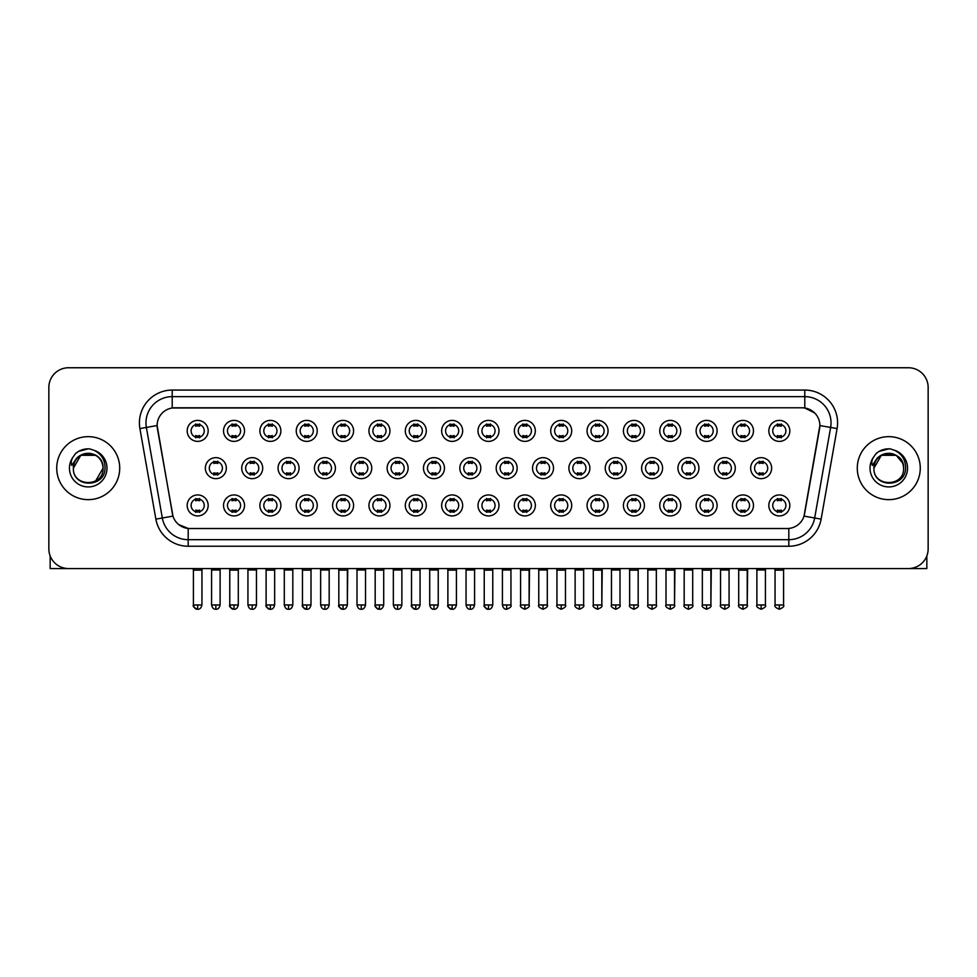 <?xml version="1.0" encoding="UTF-8"?>
<svg xmlns="http://www.w3.org/2000/svg" width="977" height="977" viewBox="0 0 977 977"><rect width="100%" height="100%" fill="white"/><g stroke="black" fill="none" stroke-linecap="round" stroke-linejoin="round"><path stroke-width="1.47" d="M244.531 505.427A10.503 10.503 0 0 1 234.028 515.929A10.503 10.503 0 0 1 223.525 505.427A10.503 10.503 0 0 1 234.028 494.936A10.503 10.503 0 0 1 244.531 505.427M227.47 505.427A6.558 6.558 0 0 0 234.028 511.997A6.558 6.558 0 0 0 240.586 505.427A6.558 6.558 0 0 0 234.028 498.868A6.558 6.558 0 0 0 227.47 505.427M280.875 505.427A10.503 10.503 0 0 1 270.385 515.929A10.503 10.503 0 0 1 259.882 505.427A10.503 10.503 0 0 1 270.385 494.936A10.503 10.503 0 0 1 280.875 505.427M263.814 505.427A6.558 6.558 0 0 0 270.385 511.997A6.558 6.558 0 0 0 276.943 505.427A6.558 6.558 0 0 0 270.385 498.868A6.558 6.558 0 0 0 263.814 505.427M317.232 505.427A10.503 10.503 0 0 1 306.729 515.929A10.503 10.503 0 0 1 296.239 505.427A10.503 10.503 0 0 1 306.729 494.936A10.503 10.503 0 0 1 317.232 505.427M300.171 505.427A6.558 6.558 0 0 0 306.729 511.997A6.558 6.558 0 0 0 313.299 505.427A6.558 6.558 0 0 0 306.729 498.868A6.558 6.558 0 0 0 300.171 505.427M353.589 505.427A10.503 10.503 0 0 1 343.086 515.929A10.503 10.503 0 0 1 332.583 505.427A10.503 10.503 0 0 1 343.086 494.936A10.503 10.503 0 0 1 353.589 505.427M336.528 505.427A6.558 6.558 0 0 0 343.086 511.997A6.558 6.558 0 0 0 349.644 505.427A6.558 6.558 0 0 0 343.086 498.868A6.558 6.558 0 0 0 336.528 505.427M389.945 505.427A10.503 10.503 0 0 1 379.442 515.929A10.503 10.503 0 0 1 368.94 505.427A10.503 10.503 0 0 1 379.442 494.936A10.503 10.503 0 0 1 389.945 505.427M372.884 505.427A6.558 6.558 0 0 0 379.442 511.997A6.558 6.558 0 0 0 386 505.427A6.558 6.558 0 0 0 379.442 498.868A6.558 6.558 0 0 0 372.884 505.427M426.29 505.427A10.503 10.503 0 0 1 415.799 515.929A10.503 10.503 0 0 1 405.296 505.427A10.503 10.503 0 0 1 415.799 494.936A10.503 10.503 0 0 1 426.29 505.427M409.229 505.427A6.558 6.558 0 0 0 415.799 511.997A6.558 6.558 0 0 0 422.357 505.427A6.558 6.558 0 0 0 415.799 498.868A6.558 6.558 0 0 0 409.229 505.427M462.646 505.427A10.503 10.503 0 0 1 452.143 515.929A10.503 10.503 0 0 1 441.653 505.427A10.503 10.503 0 0 1 452.143 494.936A10.503 10.503 0 0 1 462.646 505.427M445.585 505.427A6.558 6.558 0 0 0 452.143 511.997A6.558 6.558 0 0 0 458.714 505.427A6.558 6.558 0 0 0 452.143 498.868A6.558 6.558 0 0 0 445.585 505.427M499.003 505.427A10.503 10.503 0 0 1 488.5 515.929A10.503 10.503 0 0 1 477.997 505.427A10.503 10.503 0 0 1 488.5 494.936A10.503 10.503 0 0 1 499.003 505.427M481.942 505.427A6.558 6.558 0 0 0 488.5 511.997A6.558 6.558 0 0 0 495.058 505.427A6.558 6.558 0 0 0 488.5 498.868A6.558 6.558 0 0 0 481.942 505.427M535.347 505.427A10.503 10.503 0 0 1 524.857 515.929A10.503 10.503 0 0 1 514.354 505.427A10.503 10.503 0 0 1 524.857 494.936A10.503 10.503 0 0 1 535.347 505.427M518.286 505.427A6.558 6.558 0 0 0 524.857 511.997A6.558 6.558 0 0 0 531.415 505.427A6.558 6.558 0 0 0 524.857 498.868A6.558 6.558 0 0 0 518.286 505.427M571.704 505.427A10.503 10.503 0 0 1 561.201 515.929A10.503 10.503 0 0 1 550.71 505.427A10.503 10.503 0 0 1 561.201 494.936A10.503 10.503 0 0 1 571.704 505.427M554.643 505.427A6.558 6.558 0 0 0 561.201 511.997A6.558 6.558 0 0 0 567.771 505.427A6.558 6.558 0 0 0 561.201 498.868A6.558 6.558 0 0 0 554.643 505.427M608.06 505.427A10.503 10.503 0 0 1 597.558 515.929A10.503 10.503 0 0 1 587.055 505.427A10.503 10.503 0 0 1 597.558 494.936A10.503 10.503 0 0 1 608.06 505.427M591 505.427A6.558 6.558 0 0 0 597.558 511.997A6.558 6.558 0 0 0 604.116 505.427A6.558 6.558 0 0 0 597.558 498.868A6.558 6.558 0 0 0 591 505.427M644.417 505.427A10.503 10.503 0 0 1 633.914 515.929A10.503 10.503 0 0 1 623.411 505.427A10.503 10.503 0 0 1 633.914 494.936A10.503 10.503 0 0 1 644.417 505.427M627.356 505.427A6.558 6.558 0 0 0 633.914 511.997A6.558 6.558 0 0 0 640.472 505.427A6.558 6.558 0 0 0 633.914 498.868A6.558 6.558 0 0 0 627.356 505.427M680.761 505.427A10.503 10.503 0 0 1 670.271 515.929A10.503 10.503 0 0 1 659.768 505.427A10.503 10.503 0 0 1 670.271 494.936A10.503 10.503 0 0 1 680.761 505.427M663.701 505.427A6.558 6.558 0 0 0 670.271 511.997A6.558 6.558 0 0 0 676.829 505.427A6.558 6.558 0 0 0 670.271 498.868A6.558 6.558 0 0 0 663.701 505.427M717.118 505.427A10.503 10.503 0 0 1 706.615 515.929A10.503 10.503 0 0 1 696.125 505.427A10.503 10.503 0 0 1 706.615 494.936A10.503 10.503 0 0 1 717.118 505.427M700.057 505.427A6.558 6.558 0 0 0 706.615 511.997A6.558 6.558 0 0 0 713.186 505.427A6.558 6.558 0 0 0 706.615 498.868A6.558 6.558 0 0 0 700.057 505.427M753.475 505.427A10.503 10.503 0 0 1 742.972 515.929A10.503 10.503 0 0 1 732.469 505.427A10.503 10.503 0 0 1 742.972 494.936A10.503 10.503 0 0 1 753.475 505.427M736.414 505.427A6.558 6.558 0 0 0 742.972 511.997A6.558 6.558 0 0 0 749.53 505.427A6.558 6.558 0 0 0 742.972 498.868A6.558 6.558 0 0 0 736.414 505.427M789.819 505.427A10.503 10.503 0 0 1 779.328 515.929A10.503 10.503 0 0 1 768.826 505.427A10.503 10.503 0 0 1 779.328 494.936A10.503 10.503 0 0 1 789.819 505.427M772.758 505.427A6.558 6.558 0 0 0 779.328 511.997A6.558 6.558 0 0 0 785.887 505.427A6.558 6.558 0 0 0 779.328 498.868A6.558 6.558 0 0 0 772.758 505.427M208.174 505.427A10.503 10.503 0 0 1 197.672 515.929A10.503 10.503 0 0 1 187.181 505.427A10.503 10.503 0 0 1 197.672 494.936A10.503 10.503 0 0 1 208.174 505.427M191.113 505.427A6.558 6.558 0 0 0 197.672 511.997A6.558 6.558 0 0 0 204.242 505.427A6.558 6.558 0 0 0 197.672 498.868A6.558 6.558 0 0 0 191.113 505.427M262.703 468.154A10.503 10.503 0 0 1 252.2 478.657A10.503 10.503 0 0 1 241.71 468.154A10.503 10.503 0 0 1 252.2 457.663A10.503 10.503 0 0 1 262.703 468.154M245.642 468.154A6.558 6.558 0 0 0 252.2 474.724A6.558 6.558 0 0 0 258.771 468.154A6.558 6.558 0 0 0 252.2 461.596A6.558 6.558 0 0 0 245.642 468.154M299.06 468.154A10.503 10.503 0 0 1 288.557 478.657A10.503 10.503 0 0 1 278.054 468.154A10.503 10.503 0 0 1 288.557 457.663A10.503 10.503 0 0 1 299.06 468.154M281.999 468.154A6.558 6.558 0 0 0 288.557 474.724A6.558 6.558 0 0 0 295.115 468.154A6.558 6.558 0 0 0 288.557 461.596A6.558 6.558 0 0 0 281.999 468.154M335.404 468.154A10.503 10.503 0 0 1 324.914 478.657A10.503 10.503 0 0 1 314.411 468.154A10.503 10.503 0 0 1 324.914 457.663A10.503 10.503 0 0 1 335.404 468.154M318.343 468.154A6.558 6.558 0 0 0 324.914 474.724A6.558 6.558 0 0 0 331.472 468.154A6.558 6.558 0 0 0 324.914 461.596A6.558 6.558 0 0 0 318.343 468.154M371.761 468.154A10.503 10.503 0 0 1 361.258 478.657A10.503 10.503 0 0 1 350.767 468.154A10.503 10.503 0 0 1 361.258 457.663A10.503 10.503 0 0 1 371.761 468.154M354.7 468.154A6.558 6.558 0 0 0 361.258 474.724A6.558 6.558 0 0 0 367.828 468.154A6.558 6.558 0 0 0 361.258 461.596A6.558 6.558 0 0 0 354.7 468.154M408.117 468.154A10.503 10.503 0 0 1 397.615 478.657A10.503 10.503 0 0 1 387.124 468.154A10.503 10.503 0 0 1 397.615 457.663A10.503 10.503 0 0 1 408.117 468.154M391.056 468.154A6.558 6.558 0 0 0 397.615 474.724A6.558 6.558 0 0 0 404.185 468.154A6.558 6.558 0 0 0 397.615 461.596A6.558 6.558 0 0 0 391.056 468.154M444.474 468.154A10.503 10.503 0 0 1 433.971 478.657A10.503 10.503 0 0 1 423.468 468.154A10.503 10.503 0 0 1 433.971 457.663A10.503 10.503 0 0 1 444.474 468.154M427.413 468.154A6.558 6.558 0 0 0 433.971 474.724A6.558 6.558 0 0 0 440.529 468.154A6.558 6.558 0 0 0 433.971 461.596A6.558 6.558 0 0 0 427.413 468.154M480.818 468.154A10.503 10.503 0 0 1 470.328 478.657A10.503 10.503 0 0 1 459.825 468.154A10.503 10.503 0 0 1 470.328 457.663A10.503 10.503 0 0 1 480.818 468.154M463.757 468.154A6.558 6.558 0 0 0 470.328 474.724A6.558 6.558 0 0 0 476.886 468.154A6.558 6.558 0 0 0 470.328 461.596A6.558 6.558 0 0 0 463.757 468.154M517.175 468.154A10.503 10.503 0 0 1 506.672 478.657A10.503 10.503 0 0 1 496.182 468.154A10.503 10.503 0 0 1 506.672 457.663A10.503 10.503 0 0 1 517.175 468.154M500.114 468.154A6.558 6.558 0 0 0 506.672 474.724A6.558 6.558 0 0 0 513.243 468.154A6.558 6.558 0 0 0 506.672 461.596A6.558 6.558 0 0 0 500.114 468.154M553.532 468.154A10.503 10.503 0 0 1 543.029 478.657A10.503 10.503 0 0 1 532.526 468.154A10.503 10.503 0 0 1 543.029 457.663A10.503 10.503 0 0 1 553.532 468.154M536.471 468.154A6.558 6.558 0 0 0 543.029 474.724A6.558 6.558 0 0 0 549.587 468.154A6.558 6.558 0 0 0 543.029 461.596A6.558 6.558 0 0 0 536.471 468.154M589.876 468.154A10.503 10.503 0 0 1 579.385 478.657A10.503 10.503 0 0 1 568.883 468.154A10.503 10.503 0 0 1 579.385 457.663A10.503 10.503 0 0 1 589.876 468.154M572.815 468.154A6.558 6.558 0 0 0 579.385 474.724A6.558 6.558 0 0 0 585.944 468.154A6.558 6.558 0 0 0 579.385 461.596A6.558 6.558 0 0 0 572.815 468.154M626.233 468.154A10.503 10.503 0 0 1 615.742 478.657A10.503 10.503 0 0 1 605.239 468.154A10.503 10.503 0 0 1 615.742 457.663A10.503 10.503 0 0 1 626.233 468.154M609.172 468.154A6.558 6.558 0 0 0 615.742 474.724A6.558 6.558 0 0 0 622.3 468.154A6.558 6.558 0 0 0 615.742 461.596A6.558 6.558 0 0 0 609.172 468.154M662.589 468.154A10.503 10.503 0 0 1 652.086 478.657A10.503 10.503 0 0 1 641.596 468.154A10.503 10.503 0 0 1 652.086 457.663A10.503 10.503 0 0 1 662.589 468.154M645.528 468.154A6.558 6.558 0 0 0 652.086 474.724A6.558 6.558 0 0 0 658.657 468.154A6.558 6.558 0 0 0 652.086 461.596A6.558 6.558 0 0 0 645.528 468.154M698.946 468.154A10.503 10.503 0 0 1 688.443 478.657A10.503 10.503 0 0 1 677.94 468.154A10.503 10.503 0 0 1 688.443 457.663A10.503 10.503 0 0 1 698.946 468.154M681.885 468.154A6.558 6.558 0 0 0 688.443 474.724A6.558 6.558 0 0 0 695.001 468.154A6.558 6.558 0 0 0 688.443 461.596A6.558 6.558 0 0 0 681.885 468.154M735.29 468.154A10.503 10.503 0 0 1 724.8 478.657A10.503 10.503 0 0 1 714.297 468.154A10.503 10.503 0 0 1 724.8 457.663A10.503 10.503 0 0 1 735.29 468.154M718.229 468.154A6.558 6.558 0 0 0 724.8 474.724A6.558 6.558 0 0 0 731.358 468.154A6.558 6.558 0 0 0 724.8 461.596A6.558 6.558 0 0 0 718.229 468.154M771.647 468.154A10.503 10.503 0 0 1 761.144 478.657A10.503 10.503 0 0 1 750.654 468.154A10.503 10.503 0 0 1 761.144 457.663A10.503 10.503 0 0 1 771.647 468.154M754.586 468.154A6.558 6.558 0 0 0 761.144 474.724A6.558 6.558 0 0 0 767.714 468.154A6.558 6.558 0 0 0 761.144 461.596A6.558 6.558 0 0 0 754.586 468.154M226.346 468.154A10.503 10.503 0 0 1 215.856 478.657A10.503 10.503 0 0 1 205.353 468.154A10.503 10.503 0 0 1 215.856 457.663A10.503 10.503 0 0 1 226.346 468.154M209.286 468.154A6.558 6.558 0 0 0 215.856 474.724A6.558 6.558 0 0 0 222.414 468.154A6.558 6.558 0 0 0 215.856 461.596A6.558 6.558 0 0 0 209.286 468.154M244.531 430.881A10.503 10.503 0 0 1 234.028 441.384A10.503 10.503 0 0 1 223.525 430.881A10.503 10.503 0 0 1 234.028 420.391A10.503 10.503 0 0 1 244.531 430.881M227.47 430.881A6.558 6.558 0 0 0 234.028 437.452A6.558 6.558 0 0 0 240.586 430.881A6.558 6.558 0 0 0 234.028 424.323A6.558 6.558 0 0 0 227.47 430.881M280.875 430.881A10.503 10.503 0 0 1 270.385 441.384A10.503 10.503 0 0 1 259.882 430.881A10.503 10.503 0 0 1 270.385 420.391A10.503 10.503 0 0 1 280.875 430.881M263.814 430.881A6.558 6.558 0 0 0 270.385 437.452A6.558 6.558 0 0 0 276.943 430.881A6.558 6.558 0 0 0 270.385 424.323A6.558 6.558 0 0 0 263.814 430.881M317.232 430.881A10.503 10.503 0 0 1 306.729 441.384A10.503 10.503 0 0 1 296.239 430.881A10.503 10.503 0 0 1 306.729 420.391A10.503 10.503 0 0 1 317.232 430.881M300.171 430.881A6.558 6.558 0 0 0 306.729 437.452A6.558 6.558 0 0 0 313.299 430.881A6.558 6.558 0 0 0 306.729 424.323A6.558 6.558 0 0 0 300.171 430.881M353.589 430.881A10.503 10.503 0 0 1 343.086 441.384A10.503 10.503 0 0 1 332.583 430.881A10.503 10.503 0 0 1 343.086 420.391A10.503 10.503 0 0 1 353.589 430.881M336.528 430.881A6.558 6.558 0 0 0 343.086 437.452A6.558 6.558 0 0 0 349.644 430.881A6.558 6.558 0 0 0 343.086 424.323A6.558 6.558 0 0 0 336.528 430.881M389.945 430.881A10.503 10.503 0 0 1 379.442 441.384A10.503 10.503 0 0 1 368.94 430.881A10.503 10.503 0 0 1 379.442 420.391A10.503 10.503 0 0 1 389.945 430.881M372.884 430.881A6.558 6.558 0 0 0 379.442 437.452A6.558 6.558 0 0 0 386 430.881A6.558 6.558 0 0 0 379.442 424.323A6.558 6.558 0 0 0 372.884 430.881M426.29 430.881A10.503 10.503 0 0 1 415.799 441.384A10.503 10.503 0 0 1 405.296 430.881A10.503 10.503 0 0 1 415.799 420.391A10.503 10.503 0 0 1 426.29 430.881M409.229 430.881A6.558 6.558 0 0 0 415.799 437.452A6.558 6.558 0 0 0 422.357 430.881A6.558 6.558 0 0 0 415.799 424.323A6.558 6.558 0 0 0 409.229 430.881M462.646 430.881A10.503 10.503 0 0 1 452.143 441.384A10.503 10.503 0 0 1 441.653 430.881A10.503 10.503 0 0 1 452.143 420.391A10.503 10.503 0 0 1 462.646 430.881M445.585 430.881A6.558 6.558 0 0 0 452.143 437.452A6.558 6.558 0 0 0 458.714 430.881A6.558 6.558 0 0 0 452.143 424.323A6.558 6.558 0 0 0 445.585 430.881M499.003 430.881A10.503 10.503 0 0 1 488.5 441.384A10.503 10.503 0 0 1 477.997 430.881A10.503 10.503 0 0 1 488.5 420.391A10.503 10.503 0 0 1 499.003 430.881M481.942 430.881A6.558 6.558 0 0 0 488.5 437.452A6.558 6.558 0 0 0 495.058 430.881A6.558 6.558 0 0 0 488.5 424.323A6.558 6.558 0 0 0 481.942 430.881M535.347 430.881A10.503 10.503 0 0 1 524.857 441.384A10.503 10.503 0 0 1 514.354 430.881A10.503 10.503 0 0 1 524.857 420.391A10.503 10.503 0 0 1 535.347 430.881M518.286 430.881A6.558 6.558 0 0 0 524.857 437.452A6.558 6.558 0 0 0 531.415 430.881A6.558 6.558 0 0 0 524.857 424.323A6.558 6.558 0 0 0 518.286 430.881M571.704 430.881A10.503 10.503 0 0 1 561.201 441.384A10.503 10.503 0 0 1 550.71 430.881A10.503 10.503 0 0 1 561.201 420.391A10.503 10.503 0 0 1 571.704 430.881M554.643 430.881A6.558 6.558 0 0 0 561.201 437.452A6.558 6.558 0 0 0 567.771 430.881A6.558 6.558 0 0 0 561.201 424.323A6.558 6.558 0 0 0 554.643 430.881M608.06 430.881A10.503 10.503 0 0 1 597.558 441.384A10.503 10.503 0 0 1 587.055 430.881A10.503 10.503 0 0 1 597.558 420.391A10.503 10.503 0 0 1 608.06 430.881M591 430.881A6.558 6.558 0 0 0 597.558 437.452A6.558 6.558 0 0 0 604.116 430.881A6.558 6.558 0 0 0 597.558 424.323A6.558 6.558 0 0 0 591 430.881M644.417 430.881A10.503 10.503 0 0 1 633.914 441.384A10.503 10.503 0 0 1 623.411 430.881A10.503 10.503 0 0 1 633.914 420.391A10.503 10.503 0 0 1 644.417 430.881M627.356 430.881A6.558 6.558 0 0 0 633.914 437.452A6.558 6.558 0 0 0 640.472 430.881A6.558 6.558 0 0 0 633.914 424.323A6.558 6.558 0 0 0 627.356 430.881M680.761 430.881A10.503 10.503 0 0 1 670.271 441.384A10.503 10.503 0 0 1 659.768 430.881A10.503 10.503 0 0 1 670.271 420.391A10.503 10.503 0 0 1 680.761 430.881M663.701 430.881A6.558 6.558 0 0 0 670.271 437.452A6.558 6.558 0 0 0 676.829 430.881A6.558 6.558 0 0 0 670.271 424.323A6.558 6.558 0 0 0 663.701 430.881M717.118 430.881A10.503 10.503 0 0 1 706.615 441.384A10.503 10.503 0 0 1 696.125 430.881A10.503 10.503 0 0 1 706.615 420.391A10.503 10.503 0 0 1 717.118 430.881M700.057 430.881A6.558 6.558 0 0 0 706.615 437.452A6.558 6.558 0 0 0 713.186 430.881A6.558 6.558 0 0 0 706.615 424.323A6.558 6.558 0 0 0 700.057 430.881M753.475 430.881A10.503 10.503 0 0 1 742.972 441.384A10.503 10.503 0 0 1 732.469 430.881A10.503 10.503 0 0 1 742.972 420.391A10.503 10.503 0 0 1 753.475 430.881M736.414 430.881A6.558 6.558 0 0 0 742.972 437.452A6.558 6.558 0 0 0 749.53 430.881A6.558 6.558 0 0 0 742.972 424.323A6.558 6.558 0 0 0 736.414 430.881M789.819 430.881A10.503 10.503 0 0 1 779.328 441.384A10.503 10.503 0 0 1 768.826 430.881A10.503 10.503 0 0 1 779.328 420.391A10.503 10.503 0 0 1 789.819 430.881M772.758 430.881A6.558 6.558 0 0 0 779.328 437.452A6.558 6.558 0 0 0 785.887 430.881A6.558 6.558 0 0 0 779.328 424.323A6.558 6.558 0 0 0 772.758 430.881M208.174 430.881A10.503 10.503 0 0 1 197.672 441.384A10.503 10.503 0 0 1 187.181 430.881A10.503 10.503 0 0 1 197.672 420.391A10.503 10.503 0 0 1 208.174 430.881M191.113 430.881A6.558 6.558 0 0 0 197.672 437.452A6.558 6.558 0 0 0 204.242 430.881A6.558 6.558 0 0 0 197.672 424.323A6.558 6.558 0 0 0 191.113 430.881M155.868 519.129L139.906 428.573A32.815 32.815 0 0 1 172.208 390.067L804.792 390.067A32.815 32.815 0 0 1 837.094 428.573L821.132 519.129A32.815 32.815 0 0 1 788.818 546.241L188.182 546.241A32.815 32.815 0 0 1 155.868 519.129L172.978 516.112L157.395 428.585A17.72 17.72 0 0 1 174.834 407.788L802.166 407.788A17.72 17.72 0 0 1 819.605 428.585L804.572 513.89A17.72 17.72 0 0 1 787.12 528.533L189.88 528.533A17.72 17.72 0 0 1 172.428 513.89L157.126 425.545L146.367 427.438A26.245 26.245 0 0 1 172.208 396.638L804.792 396.638A26.245 26.245 0 0 1 830.633 427.438L814.671 517.993A26.245 26.245 0 0 1 788.818 539.683L188.182 539.683A26.245 26.245 0 0 1 162.329 517.993L146.367 427.438A26.245 26.245 0 0 1 145.964 422.882M56.727 468.154A31.496 31.496 0 0 0 88.223 499.65A31.496 31.496 0 0 0 119.719 468.154A31.496 31.496 0 0 0 88.223 436.658A31.496 31.496 0 0 0 56.727 468.154A31.496 31.496 0 0 0 88.223 499.65A31.496 31.496 0 0 0 119.719 468.154A31.496 31.496 0 0 0 88.223 436.658A31.496 31.496 0 0 0 56.727 468.154M857.281 468.154A31.496 31.496 0 0 0 888.777 499.65A31.496 31.496 0 0 0 920.273 468.154A31.496 31.496 0 0 0 888.777 436.658A31.496 31.496 0 0 0 857.281 468.154A31.496 31.496 0 0 0 888.777 499.65A31.496 31.496 0 0 0 920.273 468.154A31.496 31.496 0 0 0 888.777 436.658A31.496 31.496 0 0 0 857.281 468.154M172.208 390.067L172.208 407.983L802.166 407.788L804.792 407.983L814.684 412.978M157.126 425.508L157.321 422.882M787.12 528.533L189.88 528.533M188.182 546.241L188.182 528.447L178.73 524.576M837.094 428.573L819.874 425.545L804.022 516.112L821.132 519.129M928.15 387.442A19.687 19.687 0 0 0 908.463 367.755L68.537 367.755A19.687 19.687 0 0 0 48.85 387.442L48.85 548.866A19.687 19.687 0 0 0 68.537 568.553L908.463 568.553A19.687 19.687 0 0 0 928.15 548.866L928.15 387.442L928.15 548.866M48.85 387.442L48.85 548.866M908.463 367.755L68.537 367.755M68.537 568.553L908.463 568.553M195.705 437.83L195.705 435.522A5.032 5.032 0 0 0 199.638 435.522L199.638 437.83M199.638 423.945L199.638 426.253A5.032 5.032 0 0 0 195.705 426.253L195.705 423.945M213.878 475.103L213.878 472.795A5.032 5.032 0 0 0 217.822 472.795L217.822 475.103M215.856 604.971L211.582 604.971C212.327 608.012 213.755 609.44 215.856 609.245L215.856 604.971L220.118 604.971L220.118 569.994L211.582 569.994L211.227 568.553M220.118 569.994L220.472 568.553M217.822 461.217L217.822 463.525A5.032 5.032 0 0 0 213.878 463.525L213.878 461.217M195.705 512.375L195.705 510.067A5.032 5.032 0 0 0 199.638 510.067L199.638 512.375M197.672 604.971L193.409 604.971C192.542 606.338 193.971 607.755 197.672 609.245L197.672 604.971L201.946 604.971L201.946 570.128L193.409 570.128L193.019 568.553M201.946 570.128L202.337 568.553M199.638 498.49L199.638 500.798A5.032 5.032 0 0 0 195.705 500.798L195.705 498.49M232.062 437.83L232.062 435.522A5.032 5.032 0 0 0 235.994 435.522L235.994 437.83M235.994 423.945L235.994 426.253A5.032 5.032 0 0 0 232.062 426.253L232.062 423.945M268.419 437.83L268.419 435.522A5.032 5.032 0 0 0 272.351 435.522L272.351 437.83M272.351 423.945L272.351 426.253A5.032 5.032 0 0 0 268.419 426.253L268.419 423.945M304.763 437.83L304.763 435.522A5.032 5.032 0 0 0 308.708 435.522L308.708 437.83M308.708 423.945L308.708 426.253A5.032 5.032 0 0 0 304.763 426.253L304.763 423.945M341.12 437.83L341.12 435.522A5.032 5.032 0 0 0 345.052 435.522L345.052 437.83M345.052 423.945L345.052 426.253A5.032 5.032 0 0 0 341.12 426.253L341.12 423.945M250.234 475.103L250.234 472.795A5.032 5.032 0 0 0 254.179 472.795L254.179 475.103M252.2 604.971L247.938 604.971C248.683 608.012 250.1 609.44 252.2 609.245L252.2 604.971L256.475 604.971L256.475 569.994L247.938 569.994L247.584 568.553M256.475 569.994L256.829 568.553M254.179 461.217L254.179 463.525A5.032 5.032 0 0 0 250.234 463.525L250.234 461.217M286.591 475.103L286.591 472.795A5.032 5.032 0 0 0 290.523 472.795L290.523 475.103M288.557 604.971L284.295 604.971C285.04 608.012 286.456 609.44 288.557 609.245L288.557 604.971L292.819 604.971L292.819 569.994L284.295 569.994L283.928 568.553M292.819 569.994L293.185 568.553M290.523 461.217L290.523 463.525A5.032 5.032 0 0 0 286.591 463.525L286.591 461.217M322.947 475.103L322.947 472.795A5.032 5.032 0 0 0 326.88 472.795L326.88 475.103M324.914 604.971L320.651 604.971C321.384 608.012 322.813 609.44 324.914 609.245L324.914 604.971L329.176 604.971L329.176 569.994L320.651 569.994L320.285 568.553M329.176 569.994L329.542 568.553M326.88 461.217L326.88 463.525A5.032 5.032 0 0 0 322.947 463.525L322.947 461.217M232.062 512.375L232.062 510.067A5.032 5.032 0 0 0 235.994 510.067L235.994 512.375M234.028 604.971L229.766 604.971C228.899 606.338 230.316 607.755 234.028 609.245L234.028 604.971L238.29 604.971L238.29 570.128L229.766 570.128L229.363 568.553M238.29 570.128L238.681 568.553M235.994 498.49L235.994 500.798A5.032 5.032 0 0 0 232.062 500.798L232.062 498.49M268.419 512.375L268.419 510.067A5.032 5.032 0 0 0 272.351 510.067L272.351 512.375M270.385 604.971L266.11 604.971C265.255 606.338 266.672 607.755 270.385 609.245L270.385 604.971L274.647 604.971L274.647 570.128L266.11 570.128L265.72 568.553M274.647 570.128L275.038 568.553M272.351 498.49L272.351 500.798A5.032 5.032 0 0 0 268.419 500.798L268.419 498.49M304.763 512.375L304.763 510.067A5.032 5.032 0 0 0 308.708 510.067L308.708 512.375M306.729 604.971L302.467 604.971C301.6 606.338 303.029 607.755 306.729 609.245L306.729 604.971L311.004 604.971L311.004 570.128L302.467 570.128L302.076 568.553M311.004 570.128L311.394 568.553M308.708 498.49L308.708 500.798A5.032 5.032 0 0 0 304.763 500.798L304.763 498.49M341.12 512.375L341.12 510.067A5.032 5.032 0 0 0 345.052 510.067L345.052 512.375M343.086 604.971L338.824 604.971C337.957 606.338 339.373 607.755 343.086 609.245L343.086 604.971L347.348 604.971L347.348 570.128L338.824 570.128L338.433 568.553M338.824 604.971L338.824 570.128L338.824 604.971C339.569 608.012 340.985 609.44 343.086 609.245C345.186 609.44 346.603 608.012 347.348 604.971L347.751 568.553M345.052 498.49L345.052 500.798A5.032 5.032 0 0 0 341.12 500.798L341.12 498.49M377.476 512.375L377.476 510.067A5.032 5.032 0 0 0 381.409 510.067L381.409 512.375M379.442 604.971L375.18 604.971C375.925 608.012 377.342 609.44 379.442 609.245L379.442 604.971L383.705 604.971L383.705 570.128L375.18 570.128L374.777 568.553M383.705 570.128L384.095 568.553M381.409 498.49L381.409 500.798A5.032 5.032 0 0 0 377.476 500.798L377.476 498.49M413.821 512.375L413.821 510.067A5.032 5.032 0 0 0 417.765 510.067L417.765 512.375M415.799 604.971L411.525 604.971C412.27 608.012 413.698 609.44 415.799 609.245L415.799 604.971L420.061 604.971L420.061 570.128L411.525 570.128L411.134 568.553M420.061 570.128L420.452 568.553M417.765 498.49L417.765 500.798A5.032 5.032 0 0 0 413.821 500.798L413.821 498.49M450.177 512.375L450.177 510.067A5.032 5.032 0 0 0 454.11 510.067L454.11 512.375M452.143 604.971L447.881 604.971C448.626 608.012 450.043 609.44 452.143 609.245L452.143 604.971L456.418 604.971L456.418 570.128L447.881 570.128L447.49 568.553M456.418 570.128L456.809 568.553M454.11 498.49L454.11 500.798A5.032 5.032 0 0 0 450.177 500.798L450.177 498.49M486.534 512.375L486.534 510.067A5.032 5.032 0 0 0 490.466 510.067L490.466 512.375M488.5 604.971L484.238 604.971C484.983 608.012 486.399 609.44 488.5 609.245L488.5 604.971L492.762 604.971L492.762 570.128L484.238 570.128L483.847 568.553M492.762 570.128L493.153 568.553M490.466 498.49L490.466 500.798A5.032 5.032 0 0 0 486.534 500.798L486.534 498.49M522.89 512.375L522.89 510.067A5.032 5.032 0 0 0 526.823 510.067L526.823 512.375M524.857 604.971L520.582 604.971C519.727 606.338 521.144 607.755 524.857 609.245L524.857 604.971L529.119 604.971L529.119 570.128L520.582 570.128L520.191 568.553M524.857 609.245C528.557 607.755 529.986 606.338 529.119 604.971L529.51 568.553M526.823 498.49L526.823 500.798A5.032 5.032 0 0 0 522.89 500.798L522.89 498.49M559.235 512.375L559.235 510.067A5.032 5.032 0 0 0 563.179 510.067L563.179 512.375M561.201 604.971L556.939 604.971C556.072 606.338 557.501 607.755 561.201 609.245L561.201 604.971L565.475 604.971L565.475 570.128L556.939 570.128L556.548 568.553M565.475 570.128L565.866 568.553M563.179 498.49L563.179 500.798A5.032 5.032 0 0 0 559.235 500.798L559.235 498.49M595.591 512.375L595.591 510.067A5.032 5.032 0 0 0 599.524 510.067L599.524 512.375M597.558 604.971L593.295 604.971C592.428 606.338 593.845 607.755 597.558 609.245L597.558 604.971L601.82 604.971L601.82 570.128L593.295 570.128L592.905 568.553M597.558 609.245C601.27 607.755 602.687 606.338 601.82 604.971L602.223 568.553M599.524 498.49L599.524 500.798A5.032 5.032 0 0 0 595.591 500.798L595.591 498.49M631.948 512.375L631.948 510.067A5.032 5.032 0 0 0 635.88 510.067L635.88 512.375M633.914 604.971L629.652 604.971C628.785 606.338 630.202 607.755 633.914 609.245L633.914 604.971L638.176 604.971L638.176 570.128L629.652 570.128L629.249 568.553M638.176 570.128L638.567 568.553M635.88 498.49L635.88 500.798A5.032 5.032 0 0 0 631.948 500.798L631.948 498.49M668.292 512.375L668.292 510.067A5.032 5.032 0 0 0 672.237 510.067L672.237 512.375M670.271 604.971L665.996 604.971C665.129 606.338 666.558 607.755 670.271 609.245L670.271 604.971L674.533 604.971L674.533 570.128L665.996 570.128L665.606 568.553M670.271 609.245C673.971 607.755 675.4 606.338 674.533 604.971L674.924 568.553M672.237 498.49L672.237 500.798A5.032 5.032 0 0 0 668.292 500.798L668.292 498.49M704.649 512.375L704.649 510.067A5.032 5.032 0 0 0 708.581 510.067L708.581 512.375M706.615 604.971L702.353 604.971C701.486 606.338 702.915 607.755 706.615 609.245L706.615 604.971L710.89 604.971L710.89 570.128L702.353 570.128L701.962 568.553M706.615 609.245C710.328 607.755 711.744 606.338 710.89 604.971L711.28 568.553M708.581 498.49L708.581 500.798A5.032 5.032 0 0 0 704.649 500.798L704.649 498.49M741.006 512.375L741.006 510.067A5.032 5.032 0 0 0 744.938 510.067L744.938 512.375M742.972 604.971L738.71 604.971C737.843 606.338 739.259 607.755 742.972 609.245L742.972 604.971L747.234 604.971L747.234 570.128L738.71 570.128L738.319 568.553M742.972 609.245C746.684 607.755 748.101 606.338 747.234 604.971L747.637 568.553M744.938 498.49L744.938 500.798A5.032 5.032 0 0 0 741.006 500.798L741.006 498.49M777.362 512.375L777.362 510.067A5.032 5.032 0 0 0 781.295 510.067L781.295 512.375M779.328 604.971L775.054 604.971C774.199 606.338 775.616 607.755 779.328 609.245L779.328 604.971L783.591 604.971L783.591 570.128L775.054 570.128L774.663 568.553M783.591 570.128L783.981 568.553M781.295 498.49L781.295 500.798A5.032 5.032 0 0 0 777.362 500.798L777.362 498.49M74.069 463.696L73.373 468.154C72.554 488.305 105.15 487.938 105.04 468.154C105.101 459.972 101.449 454.024 94.085 450.324L89.652 448.87C84.303 448.553 79.589 450.128 75.498 453.584L72.823 457.419C71.199 460.167 70.845 462.842 71.761 465.418L76.536 458.335C80.981 453.89 86.281 452.424 92.424 453.926A14.838 14.838 0 0 0 74.069 463.696M92.424 453.926C99.056 456.296 102.597 461.034 103.061 468.154C103.965 487.291 72.481 487.291 73.385 468.154C72.481 449.017 103.965 449.017 103.061 468.154L95.636 481.002M102.194 463.196C97.578 447.625 72.493 452.168 73.385 468.154L80.81 455.306L95.636 455.306M75.547 453.548L78.551 451.411L88.37 448.809L78.551 451.411L75.547 453.548L78.551 451.411L88.37 448.809L78.551 451.411L75.547 453.548M874.635 463.696L873.927 468.154C873.108 488.305 905.703 487.938 905.594 468.154C905.655 459.972 902.003 454.024 894.639 450.324L890.206 448.87C884.857 448.553 880.143 450.128 876.064 453.584L873.389 457.419C871.753 460.167 871.399 462.842 872.314 465.418L877.09 458.335C881.547 453.89 886.835 452.424 892.978 453.926A14.838 14.838 0 0 0 874.635 463.696M903.615 468.154C904.519 487.291 873.035 487.291 873.939 468.154C873.035 449.017 904.519 449.017 903.615 468.154C903.151 461.034 899.609 456.296 892.978 453.926M873.939 468.154L881.364 455.306L896.19 455.306L902.76 463.196M876.1 453.548L879.105 451.411L888.936 448.809L879.105 451.411L876.1 453.548L879.105 451.411L888.936 448.809L879.105 451.411L876.1 453.548M50.157 555.937L50.157 568.553L126.277 568.553M926.843 555.937L926.843 568.553L850.723 568.553M377.476 437.83L377.476 435.522A5.032 5.032 0 0 0 381.409 435.522L381.409 437.83M381.409 423.945L381.409 426.253A5.032 5.032 0 0 0 377.476 426.253L377.476 423.945M413.821 437.83L413.821 435.522A5.032 5.032 0 0 0 417.765 435.522L417.765 437.83M417.765 423.945L417.765 426.253A5.032 5.032 0 0 0 413.821 426.253L413.821 423.945M450.177 437.83L450.177 435.522A5.032 5.032 0 0 0 454.11 435.522L454.11 437.83M454.11 423.945L454.11 426.253A5.032 5.032 0 0 0 450.177 426.253L450.177 423.945M359.292 475.103L359.292 472.795A5.032 5.032 0 0 0 363.236 472.795L363.236 475.103M361.258 604.971L356.996 604.971C357.741 608.012 359.17 609.44 361.258 609.245L361.258 604.971L365.532 604.971L365.532 569.994L356.996 569.994L356.642 568.553M365.532 569.994L365.887 568.553M363.236 461.217L363.236 463.525A5.032 5.032 0 0 0 359.292 463.525L359.292 461.217M395.648 475.103L395.648 472.795A5.032 5.032 0 0 0 399.581 472.795L399.581 475.103M397.615 604.971L393.352 604.971C394.097 608.012 395.514 609.44 397.615 609.245L397.615 604.971L401.877 604.971L401.877 569.994L393.352 569.994L392.986 568.553M401.877 569.994L402.243 568.553M399.581 461.217L399.581 463.525A5.032 5.032 0 0 0 395.648 463.525L395.648 461.217M432.005 475.103L432.005 472.795A5.032 5.032 0 0 0 435.937 472.795L435.937 475.103M433.971 604.971L429.709 604.971C430.454 608.012 431.871 609.44 433.971 609.245L433.971 604.971L438.233 604.971L438.233 569.994L429.709 569.994L429.343 568.553M438.233 569.994L438.6 568.553M435.937 461.217L435.937 463.525A5.032 5.032 0 0 0 432.005 463.525L432.005 461.217M486.534 437.83L486.534 435.522A5.032 5.032 0 0 0 490.466 435.522L490.466 437.83M490.466 423.945L490.466 426.253A5.032 5.032 0 0 0 486.534 426.253L486.534 423.945M522.89 437.83L522.89 435.522A5.032 5.032 0 0 0 526.823 435.522L526.823 437.83M526.823 423.945L526.823 426.253A5.032 5.032 0 0 0 522.89 426.253L522.89 423.945M559.235 437.83L559.235 435.522A5.032 5.032 0 0 0 563.179 435.522L563.179 437.83M563.179 423.945L563.179 426.253A5.032 5.032 0 0 0 559.235 426.253L559.235 423.945M595.591 437.83L595.591 435.522A5.032 5.032 0 0 0 599.524 435.522L599.524 437.83M599.524 423.945L599.524 426.253A5.032 5.032 0 0 0 595.591 426.253L595.591 423.945M631.948 437.83L631.948 435.522A5.032 5.032 0 0 0 635.88 435.522L635.88 437.83M635.88 423.945L635.88 426.253A5.032 5.032 0 0 0 631.948 426.253L631.948 423.945M468.349 475.103L468.349 472.795A5.032 5.032 0 0 0 472.294 472.795L472.294 475.103M470.328 604.971L466.053 604.971C466.798 608.012 468.227 609.44 470.328 609.245L470.328 604.971L474.59 604.971L474.59 569.994L466.053 569.994L465.699 568.553M474.59 569.994L474.944 568.553M472.294 461.217L472.294 463.525A5.032 5.032 0 0 0 468.349 463.525L468.349 461.217M504.706 475.103L504.706 472.795A5.032 5.032 0 0 0 508.651 472.795L508.651 475.103M506.672 604.971L502.41 604.971C503.155 608.012 504.572 609.44 506.672 609.245L506.672 604.971L510.947 604.971L510.947 569.994L502.41 569.994L502.056 568.553M510.947 569.994L511.301 568.553M508.651 461.217L508.651 463.525A5.032 5.032 0 0 0 504.706 463.525L504.706 461.217M541.063 475.103L541.063 472.795A5.032 5.032 0 0 0 544.995 472.795L544.995 475.103M543.029 604.971L538.767 604.971C537.9 606.338 539.316 607.755 543.029 609.245L543.029 604.971L547.291 604.971L547.291 569.994L538.767 569.994L538.4 568.553M547.291 569.994L547.657 568.553M544.995 461.217L544.995 463.525A5.032 5.032 0 0 0 541.063 463.525L541.063 461.217M577.419 475.103L577.419 472.795A5.032 5.032 0 0 0 581.352 472.795L581.352 475.103M579.385 604.971L575.123 604.971C574.256 606.338 575.673 607.755 579.385 609.245L579.385 604.971L583.648 604.971L583.648 569.994L575.123 569.994L574.757 568.553M583.648 569.994L584.014 568.553M581.352 461.217L581.352 463.525A5.032 5.032 0 0 0 577.419 463.525L577.419 461.217M613.764 475.103L613.764 472.795A5.032 5.032 0 0 0 617.708 472.795L617.708 475.103M615.742 604.971L611.468 604.971C610.601 606.338 612.029 607.755 615.742 609.245L615.742 604.971L620.004 604.971L620.004 569.994L611.468 569.994L611.113 568.553M620.004 569.994L620.358 568.553M617.708 461.217L617.708 463.525A5.032 5.032 0 0 0 613.764 463.525L613.764 461.217M668.292 437.83L668.292 435.522A5.032 5.032 0 0 0 672.237 435.522L672.237 437.83M672.237 423.945L672.237 426.253A5.032 5.032 0 0 0 668.292 426.253L668.292 423.945M704.649 437.83L704.649 435.522A5.032 5.032 0 0 0 708.581 435.522L708.581 437.83M708.581 423.945L708.581 426.253A5.032 5.032 0 0 0 704.649 426.253L704.649 423.945M741.006 437.83L741.006 435.522A5.032 5.032 0 0 0 744.938 435.522L744.938 437.83M744.938 423.945L744.938 426.253A5.032 5.032 0 0 0 741.006 426.253L741.006 423.945M777.362 437.83L777.362 435.522A5.032 5.032 0 0 0 781.295 435.522L781.295 437.83M781.295 423.945L781.295 426.253A5.032 5.032 0 0 0 777.362 426.253L777.362 423.945M650.12 475.103L650.12 472.795A5.032 5.032 0 0 0 654.053 472.795L654.053 475.103M652.086 604.971L647.824 604.971C646.957 606.338 648.386 607.755 652.086 609.245L652.086 604.971L656.349 604.971L656.349 569.994L647.824 569.994L647.458 568.553M656.349 569.994L656.715 568.553M654.053 461.217L654.053 463.525A5.032 5.032 0 0 0 650.12 463.525L650.12 461.217M686.477 475.103L686.477 472.795A5.032 5.032 0 0 0 690.409 472.795L690.409 475.103M688.443 604.971L684.181 604.971C683.314 606.338 684.73 607.755 688.443 609.245L688.443 604.971L692.705 604.971L692.705 569.994L684.181 569.994L683.815 568.553M692.705 569.994L693.072 568.553M690.409 461.217L690.409 463.525A5.032 5.032 0 0 0 686.477 463.525L686.477 461.217M722.821 475.103L722.821 472.795A5.032 5.032 0 0 0 726.766 472.795L726.766 475.103M724.8 604.971L720.525 604.971C719.67 606.338 721.087 607.755 724.8 609.245L724.8 604.971L729.062 604.971L729.062 569.994L720.525 569.994L720.171 568.553M729.062 569.994L729.416 568.553M726.766 461.217L726.766 463.525A5.032 5.032 0 0 0 722.821 463.525L722.821 461.217M759.178 475.103L759.178 472.795A5.032 5.032 0 0 0 763.122 472.795L763.122 475.103M761.144 604.971L756.882 604.971C756.015 606.338 757.444 607.755 761.144 609.245L761.144 604.971L765.418 604.971L765.418 569.994L756.882 569.994L756.528 568.553M765.418 569.994L765.773 568.553M763.122 461.217L763.122 463.525A5.032 5.032 0 0 0 759.178 463.525L759.178 461.217M804.792 390.067L804.792 407.983M788.818 528.447L788.818 546.241M139.906 428.573L146.367 427.438M72.823 457.419A18.771 18.771 0 0 0 88.223 486.925A18.771 18.771 0 0 0 94.085 450.324M873.389 457.419A18.771 18.771 0 0 0 888.777 486.925A18.771 18.771 0 0 0 894.639 450.324M211.582 604.971L211.582 569.994M220.118 604.971C219.373 608.012 217.956 609.44 215.856 609.245M193.409 570.128L193.409 604.971C194.154 608.012 195.571 609.44 197.672 609.245C199.772 609.44 201.201 608.012 201.946 604.971M247.938 604.971L247.938 569.994M256.475 604.971C255.73 608.012 254.301 609.44 252.2 609.245M284.295 604.971L284.295 569.994M292.819 604.971C292.074 608.012 290.657 609.44 288.557 609.245M320.651 604.971L320.651 569.994M329.176 604.971C328.431 608.012 327.014 609.44 324.914 609.245M229.766 570.128L229.766 604.971C230.511 608.012 231.928 609.44 234.028 609.245C236.129 609.44 237.545 608.012 238.29 604.971M266.11 570.128L266.11 604.971C266.855 608.012 268.284 609.44 270.385 609.245C272.485 609.44 273.902 608.012 274.647 604.971M302.467 570.128L302.467 604.971C303.212 608.012 304.641 609.44 306.729 609.245C308.83 609.44 310.259 608.012 311.004 604.971M383.705 604.971C382.96 608.012 381.543 609.44 379.442 609.245C375.73 607.755 374.313 606.338 375.18 604.971L375.18 570.128M420.061 604.971C419.316 608.012 417.887 609.44 415.799 609.245C412.086 607.755 410.658 606.338 411.525 604.971L411.525 570.128M452.143 609.245C454.244 609.44 455.673 608.012 456.418 604.971C455.673 608.012 454.244 609.44 452.143 609.245C448.443 607.755 447.014 606.338 447.881 604.971L447.881 570.128M488.5 609.245C490.601 609.44 492.017 608.012 492.762 604.971C492.017 608.012 490.601 609.44 488.5 609.245C484.787 607.755 483.371 606.338 484.238 604.971L484.238 570.128M520.582 604.971L520.582 570.128M556.939 604.971L556.939 570.128L556.939 604.971M565.475 604.971C566.342 606.338 564.914 607.755 561.201 609.245M593.295 604.971L593.295 570.128L593.295 604.971M629.652 604.971L629.652 570.128L629.652 604.971M638.176 604.971C639.043 606.338 637.627 607.755 633.914 609.245M665.996 604.971L665.996 570.128M702.353 604.971L702.353 570.128L702.353 604.971M738.71 604.971L738.71 570.128L738.71 604.971M775.054 604.971L775.054 570.128M783.591 604.971C784.458 606.338 783.029 607.755 779.328 609.245M356.996 604.971L356.996 569.994M365.532 604.971C364.787 608.012 363.359 609.44 361.258 609.245M393.352 604.971L393.352 569.994M401.877 604.971C401.144 608.012 399.715 609.44 397.615 609.245M429.709 604.971L429.709 569.994M438.233 604.971C437.488 608.012 436.072 609.44 433.971 609.245M466.053 604.971L466.053 569.994M474.59 604.971C473.845 608.012 472.428 609.44 470.328 609.245M502.41 604.971L502.41 569.994M510.947 604.971C511.801 606.338 510.385 607.755 506.672 609.245M538.767 604.971L538.767 569.994M547.291 604.971C548.158 606.338 546.741 607.755 543.029 609.245M575.123 604.971L575.123 569.994M583.648 604.971C584.515 606.338 583.086 607.755 579.385 609.245M611.468 604.971L611.468 569.994M620.004 604.971C620.871 606.338 619.442 607.755 615.742 609.245M647.824 604.971L647.824 569.994M656.349 604.971C657.216 606.338 655.799 607.755 652.086 609.245M684.181 604.971L684.181 569.994M692.705 604.971C693.572 606.338 692.156 607.755 688.443 609.245M720.525 604.971L720.525 569.994M729.062 604.971C729.929 606.338 728.5 607.755 724.8 609.245M756.882 604.971L756.882 569.994M765.418 604.971C766.273 606.338 764.857 607.755 761.144 609.245"/></g></svg>
